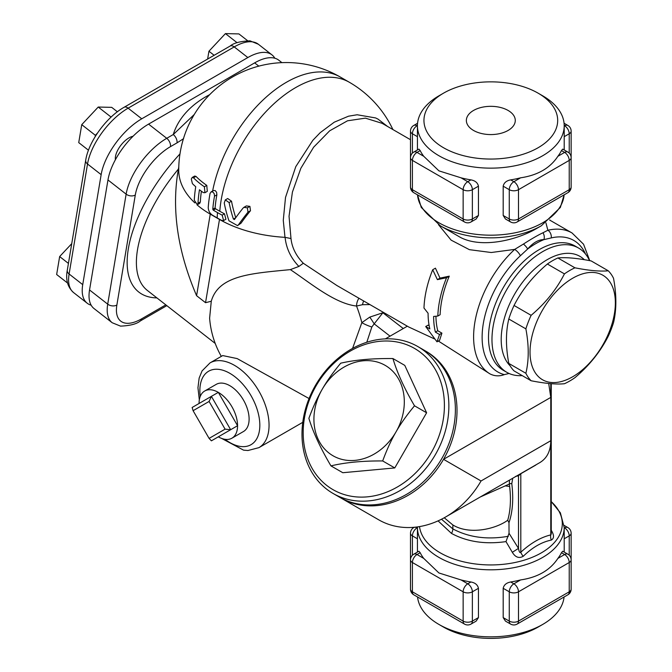 <?xml version="1.0" encoding="UTF-8"?>
<svg xmlns="http://www.w3.org/2000/svg" width="672" height="672" viewBox="0 0 672 672"><rect width="100%" height="100%" fill="white"/><g stroke="black" fill="none" stroke-linecap="round" stroke-linejoin="round"><path stroke-width="1.01" d="M478.447 617.593L472.366 621.104A6.527 3.763 180 0 1 463.142 621.104A6.527 3.763 120 0 0 464.495 624.086A6.527 6.527 0 0 0 471.013 624.086A6.527 3.763 -120 0 0 472.366 621.104L472.366 591.805A6.527 3.763 -120 0 0 467.754 583.817A6.527 3.763 120 0 0 463.142 591.805A6.527 3.763 0 0 0 472.366 591.805L478.447 588.302L478.447 617.593L476.171 621.113L471.013 624.086M413.759 554.207A6.527 6.527 0 0 0 410.491 559.852A6.527 3.763 0 0 0 412.406 562.514A6.527 3.763 -60 0 1 417.018 554.526A6.527 3.763 -120 0 0 413.759 554.207L418.908 551.225L420.185 552.703A73.382 42.37 0 0 0 423.755 558.415L438.925 572.972L461.017 579.928A73.382 42.37 0 0 0 470.921 581.994C475.18 582.775 477.691 584.875 478.447 588.302M413.759 594.796A6.527 3.763 -60 0 1 412.406 591.805A6.527 3.763 180 0 1 410.491 589.142A6.527 6.527 0 0 0 413.759 594.796L434.255 606.631M444.066 612.293L434.599 606.833M417.43 528.133L417.018 527.898A6.527 3.763 -120 0 0 413.759 527.57A6.527 6.527 0 0 0 410.491 533.224A6.527 3.763 0 0 0 412.406 535.886A6.527 3.763 -60 0 1 417.018 527.898L417.43 527.654M564.203 538.784L569.226 535.886A6.527 3.763 0 0 0 571.141 533.224A6.527 6.527 0 0 0 567.882 527.57A6.527 3.763 120 0 0 564.614 527.898A6.527 3.763 60 0 1 569.226 535.886L569.226 555.24M571.141 589.142A6.527 3.763 180 0 1 569.226 591.805A6.527 3.763 60 0 1 567.882 594.796A6.527 6.527 0 0 0 571.141 589.142L571.141 559.852A6.527 6.527 0 0 0 567.882 554.207A6.527 3.763 120 0 0 564.614 554.526A6.527 3.763 60 0 1 569.226 562.514A6.527 3.763 0 0 0 571.141 559.852L571.141 533.224M510.619 624.086A6.527 6.527 0 0 0 517.138 624.086A6.527 3.763 -120 0 0 518.49 621.104A6.527 3.763 180 0 1 509.267 621.104A6.527 3.763 120 0 0 510.619 624.086L505.462 621.113L503.185 617.593L503.185 588.302C503.941 584.875 506.453 582.775 510.712 581.994A73.382 42.37 0 0 0 520.615 579.928C537.65 577.408 550.074 570.234 557.878 558.415A73.382 42.37 0 0 0 561.456 552.703L562.724 551.225L567.882 554.207M547.378 606.631L537.575 612.293M503.185 588.302L509.267 591.805A6.527 3.763 0 0 0 518.49 591.805A6.527 3.763 -120 0 0 513.878 583.817A6.527 3.763 120 0 0 509.267 591.805L509.267 621.104L503.185 617.593M478.447 215.477L472.366 218.98L472.366 189.689A6.527 3.763 -120 0 0 467.754 181.7A6.527 3.763 120 0 0 463.142 189.689A6.527 3.763 0 0 0 472.366 189.689L478.447 186.178L478.447 215.477L476.171 218.996L471.013 221.97A6.527 3.763 -120 0 0 472.366 218.98A6.527 3.763 180 0 1 463.142 218.98A6.527 3.763 120 0 0 464.495 221.97A6.527 6.527 0 0 0 471.013 221.97M410.491 131.107A6.527 3.763 0 0 0 412.406 133.77A6.527 3.763 -60 0 1 417.018 125.782A6.527 3.763 -120 0 0 413.759 125.454A6.527 6.527 0 0 0 410.491 131.107L410.491 157.735A6.527 3.763 0 0 0 412.406 160.398A6.527 3.763 -60 0 1 417.018 152.41A6.527 3.763 -120 0 0 413.759 152.082A6.527 6.527 0 0 0 410.491 157.735L410.491 187.026A6.527 6.527 0 0 0 413.759 192.679A6.527 3.763 -60 0 1 412.406 189.689A6.527 3.763 180 0 1 410.491 187.026M413.759 152.082L418.908 149.108L420.185 150.578A73.382 42.37 0 0 0 423.755 156.299L438.925 170.856L461.017 177.811A73.382 42.37 0 0 0 470.921 179.878C475.18 180.659 477.691 182.759 478.447 186.178M444.066 210.176L434.255 204.515M564.203 136.668L569.226 133.77A6.527 3.763 0 0 0 571.141 131.107A6.527 6.527 0 0 0 567.882 125.454A6.527 3.763 120 0 0 564.614 125.782A6.527 3.763 60 0 1 569.226 133.77L569.226 153.124M571.141 187.026A6.527 3.763 180 0 1 569.226 189.689A6.527 3.763 60 0 1 567.882 192.679A6.527 6.527 0 0 0 571.141 187.026L571.141 157.735A6.527 6.527 0 0 0 567.882 152.082A6.527 3.763 120 0 0 564.614 152.41A6.527 3.763 60 0 1 569.226 160.398A6.527 3.763 0 0 0 571.141 157.735L571.141 131.107M503.185 186.178L509.267 189.689A6.527 3.763 0 0 0 518.49 189.689A6.527 3.763 -120 0 0 513.878 181.7A6.527 3.763 120 0 0 509.267 189.689L509.267 218.98A6.527 3.763 120 0 0 510.619 221.97A6.527 6.527 0 0 0 517.138 221.97A6.527 3.763 -120 0 0 518.49 218.98A6.527 3.763 180 0 1 509.267 218.98L503.185 215.477L503.185 186.178C503.941 182.759 506.453 180.659 510.712 179.878A73.382 42.37 0 0 0 520.615 177.811C537.65 175.283 550.074 168.118 557.878 156.299A73.382 42.37 0 0 0 561.456 150.578L562.724 149.108L567.882 152.082M547.378 204.515L537.575 210.176M510.619 221.97L505.462 218.996L503.185 215.477M443.537 93.156L438.925 95.819A73.382 42.37 0 0 0 417.43 125.782A73.382 42.37 0 0 0 438.925 155.736A73.382 42.37 0 0 0 518.902 164.917A73.382 42.37 0 0 0 564.203 125.782A73.382 42.37 0 0 0 542.707 95.819L538.096 93.156A66.864 38.598 180 0 1 538.096 147.748A66.864 38.598 180 0 1 443.537 147.748A66.864 38.598 180 0 1 443.537 93.156A66.864 38.598 180 0 1 538.096 93.156M473.516 130.435A24.461 14.12 180 0 1 466.36 120.456A24.461 14.12 180 0 1 490.82 106.327A24.461 14.12 180 0 1 515.281 120.456A24.461 14.12 180 0 1 500.178 133.501A24.461 14.12 180 0 1 473.516 130.435M564.068 596.996A73.382 42.37 180 0 1 542.707 624.431A73.382 42.37 180 0 1 438.925 624.431L438.925 624.431A73.382 42.37 180 0 1 417.564 596.996M443.537 627.094L438.925 624.431L443.537 627.094A66.864 38.598 0 0 0 538.096 627.094L542.707 624.431M608.261 270.791L591.192 260.938C576.954 258.14 565.849 257.149 557.878 257.964A67.679 39.077 120 0 0 552.619 260.66A67.679 39.077 120 0 0 547.369 264.02C533.14 276.032 522.035 289.85 514.055 305.466A67.679 39.077 120 0 0 508.805 319.007C505.68 332.01 505.68 346.811 508.805 363.426A67.679 39.077 120 0 0 514.055 370.894L531.124 380.755A67.679 39.077 -60 0 1 525.874 373.279C528.998 360.276 528.998 345.475 525.874 328.86A67.679 39.077 -60 0 1 531.124 315.328C545.362 303.316 556.466 289.498 564.438 273.882A67.679 39.077 -60 0 1 569.696 270.514A67.679 39.077 -60 0 1 574.946 267.817C589.176 270.614 600.281 271.606 608.261 270.791A67.679 39.077 -60 0 1 613.511 278.267C616.636 294.874 616.636 309.683 613.511 322.686A67.679 39.077 -60 0 1 608.261 336.218C600.281 351.842 589.176 365.652 574.946 377.664A67.679 39.077 -60 0 1 564.438 383.729C556.466 384.544 545.362 383.552 531.124 380.755M572.687 278.233A60.337 34.835 120 0 0 535.744 373.464A60.337 34.835 120 0 0 609.638 330.8A60.337 34.835 120 0 0 572.687 278.233M557.878 257.964L574.946 267.817M396.018 431.886C391.297 439.925 386.854 449.618 382.679 460.95C362.561 460.807 345.324 462.445 330.952 465.881C320.452 448.09 313.093 432.247 308.876 418.345C313.051 407.005 317.495 397.32 322.216 389.273A52.181 42.605 -60 0 0 333.026 455.776A52.181 42.605 -60 0 0 396.018 431.886A52.181 42.605 -60 0 0 385.207 365.383A52.181 42.605 -60 0 0 322.216 389.273C326.819 381.167 332.993 372.473 340.721 363.191C354.866 359.89 372.271 358.344 392.927 358.546C397.135 372.7 404.334 388.45 414.515 405.804C406.787 415.086 400.621 423.78 396.018 431.886M392.927 358.546L404.779 365.383L426.611 412.784L414.515 405.804M426.611 412.784L394.775 467.93L382.679 460.95M394.775 467.93L342.804 472.718L330.952 465.881M549.847 219.895A84.798 48.955 -60 0 1 550.15 220.34M428.089 313.253A84.798 48.955 120 0 0 429.853 328.919L425.704 326.525L436.993 341.83L439.538 334.513L435.389 332.111A84.798 48.955 -60 0 1 433.625 316.453L437.825 316.05A84.798 48.955 -60 0 1 446.544 277.729L437.396 279.636L432.709 269.741A84.798 48.955 120 0 0 423.982 308.062L428.089 313.253M437.825 316.05L440.126 314.723A81.539 47.074 120 0 1 449.266 276.158L446.544 277.729M435.389 332.111L437.766 330.742L441.916 333.136L439.58 340.334L436.993 341.83M435.935 316.235A81.539 47.074 120 0 0 437.766 330.742M437.396 279.636L440 278.132L449.266 276.158M439.538 334.513L441.916 333.136M432.709 269.741L435.431 268.17L440 278.132M425.704 326.525L428.081 325.147L429.181 325.786M208.228 207.64C208.454 210.949 209.874 213.469 212.478 215.208L217.216 217.946A110.838 63.991 -0 0 0 221.886 220.492L223.608 220.567L222.155 215.141A110.46 63.773 180 0 1 217.484 212.596L213.251 210.151L212.789 209.252A110.888 64.025 -60 0 1 214.511 196.182L214.234 193.721L212.822 191.965L211.067 191.898L210.008 193.586A110.888 64.025 120 0 0 208.244 207.262L208.228 207.64A110.888 64.025 120 0 1 210.067 193.309M211.058 191.906L213.452 190.52L215.208 190.588L216.611 192.343L216.88 194.813A107.629 62.143 120 0 0 215.107 207.908L215.569 208.816L219.794 211.26A107.184 61.883 -0 0 0 224.473 213.797L225.918 219.232L223.608 220.567M203.322 192.578L204.935 192.721L204.38 186.774A107.167 61.874 180 0 1 193.502 177.811L192.175 177.492L191.302 179.071L192.41 183.632A108.662 62.731 -0 0 0 195.737 186.732A108.755 62.79 120 0 0 194.275 200.239L197.366 204.725L198.013 203.272A109.83 63.412 -60 0 1 199.458 189.773A108.662 62.731 -0 0 0 203.322 192.578M192.175 177.492L194.662 176.056L195.98 176.383A103.79 59.926 -0 0 0 206.783 185.388L207.295 191.36L204.935 192.721M201.398 191.226A106.537 61.505 120 0 0 200.34 201.928L199.702 203.372L197.366 204.725M234.494 219.484L233.419 219.064A108.419 83.74 -89.3 0 1 229.118 202.574L225.313 199.903L224.238 203.011A109.595 84.647 90.7 0 0 228.992 220.819L237.51 225.632L238.652 224.574A108.881 28.82 -41.2 0 1 247.985 212.15L247.38 207.824L243.886 207.362L243.172 207.967A109.914 29.098 138.8 0 0 234.494 219.484L234.368 219.601M225.313 199.903L227.699 198.526L231.512 201.188A105.084 81.161 90.7 0 0 235.771 217.678M243.886 207.362L246.364 205.926L249.9 206.371L250.488 210.706A105.554 27.938 138.8 0 0 241.03 223.196L237.51 225.632M212.621 190.999A107.629 62.143 120 0 1 266.238 97.054A107.629 62.143 120 0 1 340.175 76.969A107.629 107.629 0 0 0 178.735 170.184A107.629 62.143 0 0 0 194.88 202.919M197.014 204.826A107.629 62.143 0 0 0 210.252 214.124L219.484 219.45A107.629 62.143 0 0 0 284.987 237.342L285.096 237.35C286.247 248.405 290.85 258.098 298.906 266.431L290.363 269.623C310.615 283.13 334.648 303.551 356.53 306.037A9.786 5.939 95.8 0 1 358.966 298.259M508.805 363.426L525.874 373.279M508.805 319.007L525.874 328.86M514.055 305.466L531.124 315.328M547.369 264.02L564.438 273.882M193.091 410.693L209.093 401.453L211.394 396.354L192.142 407.476L193.091 410.693L209.093 438.396L211.394 440.832L230.656 429.71L211.394 396.354L218.316 392.364L237.569 425.72L230.656 429.71L225.086 429.156L209.093 438.396M209.093 401.453L225.086 429.156M218.316 436.834L237.569 425.72A27.233 15.725 60 0 1 231.932 438.186A27.233 15.725 60 0 1 218.316 436.834M199.055 403.477A27.233 15.725 60 0 1 204.7 391.012A27.233 15.725 60 0 1 218.316 392.364A27.233 15.725 60 0 1 237.569 425.72M204.7 391.012L216.233 384.359A27.233 15.725 60 0 1 243.466 400.075A27.233 15.725 60 0 1 243.466 431.525L231.932 438.186M333.026 489.67A81.539 66.578 120 0 1 344.249 354.917A81.539 66.578 120 0 1 444.108 412.574A81.539 66.578 120 0 1 333.026 489.67M333.026 493.433A84.798 69.241 -60 0 0 435.389 454.616A84.798 69.241 -60 0 0 417.824 346.559A84.798 69.241 -60 0 0 315.462 385.375A84.798 69.241 -60 0 0 333.026 493.433L339.545 497.196L333.026 493.433M417.824 346.559L424.343 350.322A84.798 69.241 120 0 1 441.907 458.38A84.798 69.241 120 0 1 339.545 497.196M115.416 159.701A16.304 7.636 -52 0 1 115.492 156.475A16.304 7.636 -52 0 1 133.031 136.265M290.363 269.623C251.597 273.428 218.652 275.167 211.277 301.241L205.54 302.694L219.484 219.45A107.629 62.143 120 0 1 219.484 219.215M221.306 356.378A91.325 91.325 0 0 1 209.614 318.217L211.277 301.241M309.053 398.538L237.157 358.588L222.709 355.572L210 362.914L202.07 370.919L199.147 378.084L197.954 387.786L199.332 399.882M366.794 342.258L371.843 326.978A9.786 1.772 22 0 1 361.847 322.652L352.565 348.415M336.916 285.533L303.307 263.256L298.906 266.431M340.368 497.666A84.798 69.241 -60 0 0 341.174 498.137A84.798 69.241 -60 0 0 443.537 459.32A84.798 69.241 -60 0 0 425.158 350.801M336.874 285.508L408.727 326.995L434.532 338.94M438.354 341.04L489.922 373.859C494.533 376.211 499.33 376.463 504.302 374.623A75.944 43.848 -60 0 1 482.874 326.449A75.944 43.848 -60 0 1 520.355 255.772L527.638 249.035C533.072 242.701 538.507 239.568 543.942 239.618A6.527 4.939 -95.1 0 0 542.959 232.781C538.054 235.091 531.544 238.846 523.429 244.062A6.527 1.999 43.2 0 1 527.638 249.035A76.642 44.251 120 0 1 543.942 239.618L551.292 237.905A6.527 4.687 -103 0 0 547.873 230.244L542.959 232.781M509.074 373.472L504.302 374.623M341.174 498.137L378.68 519.8A84.798 69.241 -60 0 0 445.561 517.028L539.776 462.63C547 458.304 550.67 451.004 550.78 440.714L550.78 397.404L548.705 383.452M71.744 243.642L59.648 256.561L56.65 274.512L67.544 283.021M68.426 263.416L59.648 256.561M247.573 40.673L238.921 33.919L225.431 33.6L208.942 51.232L207.631 59.044M237.107 42.714L225.431 33.6M214.133 55.289L208.942 51.232M117.365 111.77L111.72 107.36L98.23 107.041L81.74 124.664L78.733 142.615L88.469 150.217M111.09 117.079L98.23 107.041M95.13 136.727L95.365 135.307L81.74 124.664M95.365 135.307L97.549 132.98M91.157 305.197A48.922 22.915 -52 0 1 87.217 303.232A48.922 22.915 -52 0 1 82.732 284.642L101.153 174.644A48.922 22.915 -52 0 1 141.75 118.801L247.842 57.548A48.922 22.915 -52 0 1 271.95 54.86A48.922 22.915 -52 0 1 274.814 58.212M510.082 365.778A65.234 37.657 -60 0 1 519.952 285.793A65.234 37.657 -60 0 1 584.329 259.703M589.546 260.627A71.753 41.429 120 0 0 578.584 248.052A71.753 41.429 120 0 0 506.831 289.481A71.753 41.429 120 0 0 506.831 372.33A71.753 41.429 120 0 0 522.236 375.614M534.45 229.74C511.333 242.256 477.33 248.069 458.422 236.225L440.278 225.758A71.476 41.261 0 0 0 541.355 225.758L560.364 207.446L564.127 194.838M551.258 383.678L551.258 533.954L550.78 534.904C540.784 537.298 530.796 543.068 520.8 552.216C519.893 553.207 519.12 551.93 518.49 548.386L509.032 533.291L505.991 541.607L512.324 552.308C515.357 557.315 518.994 558.642 523.236 556.298C532.417 547.403 541.783 542.002 551.326 540.078C554.299 538.272 554.207 534.904 551.048 529.956M445.561 517.028A84.798 69.241 -60 0 0 481.043 480.976L550.78 440.714L550.78 534.904A6.527 4.662 -103.7 0 0 551.326 540.078M515.5 476.431L518.49 475.801L520.8 473.735L520.8 552.216A6.527 2.57 -132.3 0 0 523.236 556.298M518.036 475.188A1.63 1.319 75 0 1 518.49 475.801L518.49 548.386L512.324 552.308M523.429 244.062L514.651 249.421A6.527 2.52 47.2 0 1 520.355 255.772M303.316 263.256C296.092 255.872 291.984 247.64 290.993 238.552L289.044 216.275L292.412 192.091L300.829 168.336L313.614 147.218L329.658 130.822L347.508 120.8L365.392 118.138L382.108 123.32M438.505 224.692L451.105 240.131L469.392 249.665L491.249 252.512L514.643 249.404M589.747 260.66L583.565 244.238L572.032 232.966A81.539 47.074 120 0 0 547.873 230.244L545.924 222.869M135.29 195.04A42.403 19.858 -52 0 1 170.478 146.639L177.005 142.876A6.527 3.763 -120 0 0 173.258 134.543L166.74 138.306A48.922 22.915 128 0 0 126.134 194.149L107.713 304.156A6.527 4.36 9.5 0 0 116.869 305.038L135.29 195.04A6.527 4.36 -170.5 0 1 126.134 194.149L107.965 179.962L89.544 289.968A48.922 22.915 128 0 0 94.03 308.549L112.199 322.745A48.922 22.915 128 0 1 107.713 304.156L89.544 289.968M194.258 114.492L173.258 134.543A117.902 78.859 9.5 0 1 209.681 94.66M281.912 62.647L278.762 60.186A48.922 22.915 128 0 0 254.654 62.874L148.571 124.118A48.922 22.915 128 0 0 107.965 179.962M290.993 238.552L285.096 237.35M387.526 126.445L378.059 119.146L375.665 117.953L357.151 114.761L348.541 116.189L334.278 122.178L320.233 132.636L312.816 140.347L295.781 166.648L285.508 197.442L283.273 220.324L284.987 237.342M371.843 326.978L374.178 323.862A9.786 0.554 56.7 0 0 369.785 317.108L361.847 322.652A91.325 52.727 60 0 0 356.53 306.037L362.51 304.693A9.786 2.965 101.5 0 1 363.611 300.947M362.51 304.693L369.919 304.584M390.054 336.168L374.178 323.862L382.88 312.757L369.785 317.108M509.032 533.291L508.981 522.665L507.73 520.237C495.734 529.116 469.442 535.181 452.861 524.966L444.251 517.768M508.981 522.665C512.694 511.812 513.635 498.834 511.795 483.731A1.63 0.781 -7.3 0 0 509.334 484.058C511.19 497.86 510.661 509.914 507.73 520.237M509.477 480.127L509.334 484.058L480.228 497.011M520.808 473.584A1.63 0.941 60 0 0 520.8 473.735L535.786 465.083A1.63 0.941 60 0 1 535.794 464.932M205.54 302.694L196.594 295.705C178.248 252.89 171.898 212.419 177.542 174.3L178.786 166.883M463.142 591.805L463.142 621.104L412.406 591.805L412.406 562.514L463.142 591.805M470.921 581.994L467.754 583.817L461.017 579.928M423.755 558.415L417.018 554.526L420.185 552.703M412.406 555.24L412.406 535.886L417.43 538.784M564.203 527.654L564.203 528.133M569.226 562.514L569.226 591.805L518.49 621.104L518.49 591.805L569.226 562.514M561.456 552.703L564.614 554.526L557.878 558.415M520.615 579.928L513.878 583.817L510.712 581.994M463.142 189.689L463.142 218.98L412.406 189.689L412.406 160.398L463.142 189.689M423.755 156.299L417.018 152.41L420.185 150.578M470.921 179.878L467.754 181.7L461.017 177.811M412.406 153.124L412.406 133.77L417.43 136.668M417.43 126.017L417.438 125.538M564.203 125.538L564.203 126.017M569.226 160.398L569.226 189.689L518.49 218.98L518.49 189.689L569.226 160.398M520.615 177.811L513.878 181.7L510.712 179.878M561.456 150.578L564.614 152.41L557.878 156.299M564.119 194.846A73.382 42.37 180 0 1 517.264 232.336A73.382 42.37 180 0 1 438.925 222.768A73.382 42.37 180 0 1 417.522 194.846L421.268 207.446L440.278 225.758M417.43 552.082L417.43 527.436A73.382 42.37 0 0 0 438.925 557.399A73.382 42.37 0 0 0 518.902 566.58A73.382 42.37 0 0 0 564.203 527.436L564.203 552.082M509.653 486.494A73.382 42.37 0 0 0 505.411 485.915M217.484 212.596A110.888 64.025 120 0 0 217.216 217.946M212.789 209.252L215.107 207.908M214.511 196.182L216.88 194.813M213.251 210.151L215.569 208.816M222.155 215.141L224.473 213.797M193.502 177.811L195.98 176.383M204.38 186.774L206.783 185.388M198.013 203.272L200.34 201.928M229.118 202.574L231.512 201.188M233.419 219.064L235.738 217.728M238.652 224.574L241.03 223.196M247.985 212.15L250.488 210.706M247.38 207.824L249.9 206.371M340.175 76.969L349.398 82.295A107.629 62.143 120 0 0 269.699 107.814A107.629 62.143 120 0 0 219.794 211.26M210.26 213.217A107.629 62.143 120 0 0 210.252 214.124L196.594 295.705M215.233 343.451L147.403 290.48A107.629 50.408 -52 0 1 178.416 169.05M179.97 153.905A114.156 53.458 128 0 0 156.895 297.898M302.77 422.327L258.922 447.644A48.922 28.249 -120 0 0 269.052 425.25A48.922 28.249 -120 0 0 247.699 376.018A48.922 28.249 -120 0 0 210 362.914M550.78 383.645L550.78 397.404L443.537 459.32L481.043 480.976M101.153 174.644L87.528 164.002A6.527 4.36 -170.5 0 1 85.705 160.255L67.284 270.262A6.527 4.36 9.5 0 0 69.107 274L87.528 164.002A48.922 22.915 -52 0 1 128.125 108.158A6.527 3.763 -120 0 0 124.068 107.293C106.336 117.272 88.57 141.59 85.705 160.255M87.217 303.232L73.584 292.589A48.922 22.915 -52 0 1 69.107 274L82.732 284.642M141.75 118.801L128.125 108.158L234.217 46.906A6.527 3.763 -120 0 0 230.152 46.04L124.068 107.293M247.842 57.548L234.217 46.906A48.922 22.915 -52 0 1 258.317 44.218L249.984 40.841C240.332 41.244 233.722 42.983 230.152 46.04M551.258 501.648A71.476 41.261 180 0 1 535.441 555.912A71.476 41.261 180 0 1 440.278 552.854A71.476 41.261 180 0 1 419.521 526.588M438.068 520.876L451.492 533.425C467.099 541.825 485.268 544.555 505.982 541.607M508.368 536.281C487.427 539.927 468.913 537.466 452.844 528.906A6.527 3.763 -60 0 1 451.492 533.425M452.861 524.966L452.844 528.906L441.496 519.229M551.292 237.905A75.944 43.848 -60 0 1 585.53 254.05M514.651 249.421A81.539 47.074 120 0 0 489.922 373.859M506.831 372.33L503.37 370.339A71.753 41.429 -60 0 1 503.37 287.482A71.753 41.429 -60 0 1 575.123 246.053L578.584 248.052M166.824 305.642L140.364 320.922A6.527 3.763 -120 0 0 141.641 318.822A42.403 19.858 -52 0 1 116.869 305.038M170.478 146.639A6.527 3.763 -120 0 0 166.74 138.306L148.571 124.118M165.816 304.861L141.641 318.822M177.005 142.876L183.607 138.65M254.654 62.874L258.829 66.133M200.256 396.446A42.403 24.478 60 0 1 227.422 372.036A42.403 24.478 60 0 1 259.829 425.25A42.403 24.478 60 0 1 225.002 439.312M403.267 328.532L382.88 312.757A107.629 62.143 -120 0 0 382.637 311.926M511.795 483.731L512.719 478.254M443.646 612.049L464.495 624.086M410.491 533.224L410.491 589.142M413.759 527.57L414.271 527.276M564.127 525.412L567.882 527.57M517.138 624.086L537.986 612.049M547.033 606.833L567.882 594.796M464.495 221.97L443.646 209.933M434.599 204.716L413.759 192.679M417.564 123.253L413.759 125.454M567.882 125.454L564.068 123.253M567.882 192.679L547.033 204.716M537.986 209.933L517.138 221.97M417.43 125.782L417.43 149.965M564.203 125.782L564.203 149.965M385.367 338.864L407.333 326.189M73.584 292.589C67.603 287.146 65.503 279.703 67.284 270.262M271.95 54.86L258.317 44.218M534.425 229.757L541.355 225.758M417.438 526.907L417.43 527.436M551.258 501.564L560.364 512.803L564.203 527.436M572.032 232.966L549.654 220.055M410.491 139.709L381.562 123.001M140.364 320.922C136.794 323.98 130.183 325.71 120.532 326.122L112.199 322.745M221.567 438.396L243.55 450.148L247.993 450.509L258.922 447.644M381.536 122.984L382.057 123.287M392.918 129.562A107.629 107.629 0 0 0 349.398 82.295"/></g></svg>
